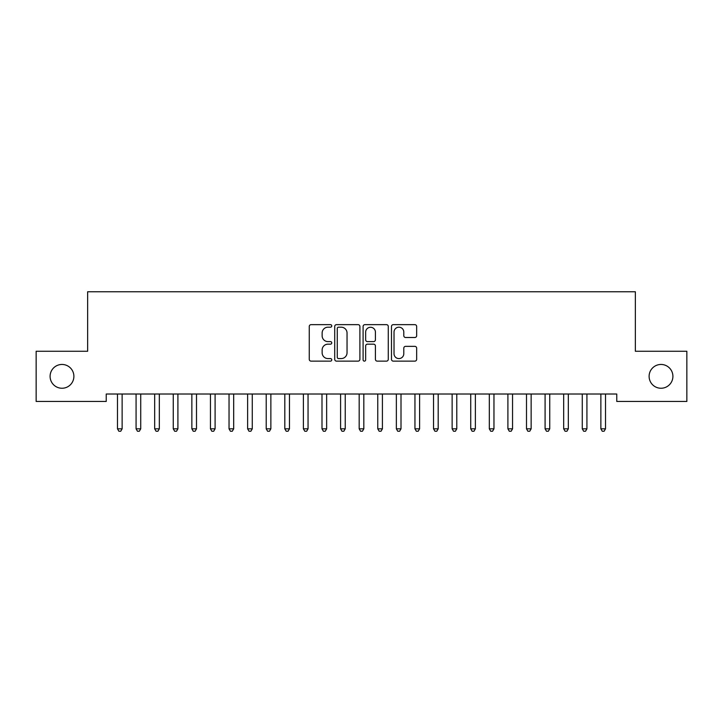 <?xml version="1.0" encoding="UTF-8"?>
<svg xmlns="http://www.w3.org/2000/svg" width="723" height="723" viewBox="0 0 723 723"><rect width="100%" height="100%" fill="white"/><g stroke="black" fill="none" stroke-linecap="round" stroke-linejoin="round"><path stroke-width="1.08" d="M331.758 325.919A1.274 1.274 0 0 0 330.474 324.645L311.089 324.645A1.826 1.826 0 0 0 309.263 326.462L309.263 359.313A1.826 1.826 0 0 0 311.089 361.139L330.474 361.139A1.274 1.274 0 0 0 331.758 359.864A1.274 1.274 0 0 0 330.474 358.581L327.971 358.581A5.838 5.838 0 0 1 322.133 352.743L322.133 350.004A5.838 5.838 0 0 1 327.971 344.166L330.474 344.166A1.274 1.274 0 0 0 331.758 342.892A1.274 1.274 0 0 0 330.474 341.608L327.971 341.608A5.838 5.838 0 0 1 322.133 335.77L322.133 333.032A5.838 5.838 0 0 1 327.971 327.194L330.474 327.194A1.274 1.274 0 0 0 331.758 325.919M649.109 376.358A11.902 11.902 0 0 0 661.012 388.251A11.902 11.902 0 0 0 672.905 376.358A11.902 11.902 0 0 0 661.012 364.455A11.902 11.902 0 0 0 649.109 376.358M50.095 376.358A11.902 11.902 0 0 0 61.988 388.251A11.902 11.902 0 0 0 73.891 376.358A11.902 11.902 0 0 0 61.988 364.455A11.902 11.902 0 0 0 50.095 376.358M414.83 337.505A1.826 1.826 0 0 0 416.656 335.68L416.656 326.462A1.826 1.826 0 0 0 414.83 324.645L393.294 324.645A1.826 1.826 0 0 0 391.477 326.462L391.477 359.313A1.826 1.826 0 0 0 393.294 361.139L414.83 361.139A1.826 1.826 0 0 0 416.656 359.313L416.656 348.179A1.826 1.826 0 0 0 414.83 346.353L405.612 346.353A1.826 1.826 0 0 0 403.796 348.179L403.796 353.701A4.88 4.88 0 0 1 398.906 358.581A4.88 4.88 0 0 1 394.026 353.701L394.026 332.074A4.88 4.88 0 0 1 398.906 327.194A4.88 4.88 0 0 1 403.796 332.074L403.796 335.68A1.826 1.826 0 0 0 405.612 337.505L414.83 337.505M616.764 394.017L106.236 394.017L106.236 401.455L36.15 401.455L36.15 351.261L87.646 351.261L87.646 291.767L635.354 291.767L635.354 351.261L686.85 351.261L686.85 401.455L616.764 401.455L616.764 394.017M359.9 326.462A1.826 1.826 0 0 0 358.075 324.645L336.547 324.645A1.826 1.826 0 0 0 334.722 326.462L334.722 359.313A1.826 1.826 0 0 0 336.547 361.139L358.075 361.139A1.826 1.826 0 0 0 359.9 359.313L359.9 326.462M364.925 324.645L386.453 324.645A1.826 1.826 0 0 1 388.278 326.462L388.278 359.313A1.826 1.826 0 0 1 386.453 361.139L377.243 361.139A1.826 1.826 0 0 1 375.418 359.313L375.418 345.992A1.826 1.826 0 0 0 373.592 344.166L367.474 344.166A1.826 1.826 0 0 0 365.648 345.992L365.648 359.864A1.274 1.274 0 0 1 364.374 361.139A1.274 1.274 0 0 1 363.1 359.864L363.1 326.462A1.826 1.826 0 0 1 364.925 324.645M338.554 327.194A1.274 1.274 0 0 0 337.27 328.477L337.27 357.307A1.274 1.274 0 0 0 338.554 358.581L341.202 358.581A5.838 5.838 0 0 0 347.04 352.743L347.04 333.032A5.838 5.838 0 0 0 341.202 327.194L338.554 327.194M375.418 332.173A4.88 4.88 0 0 0 370.538 327.284A4.88 4.88 0 0 0 365.648 332.173L365.648 339.792A1.826 1.826 0 0 0 367.474 341.608L373.592 341.608A1.826 1.826 0 0 0 375.418 339.792L375.418 332.173M122.377 394.017L122.268 394.288A1.862 1.862 0 0 0 122.133 394.984L122.133 428.82L117.488 428.82L117.488 394.984A1.862 1.862 0 0 0 117.352 394.288L117.243 394.017M122.133 428.82L120.741 431.233L118.879 431.233L117.488 428.82M140.967 394.017L140.858 394.288A1.862 1.862 0 0 0 140.723 394.984L140.723 428.82L136.078 428.82L136.078 394.984A1.862 1.862 0 0 0 135.942 394.288L135.834 394.017M140.723 428.82L139.331 431.233L137.469 431.233L136.078 428.82M159.566 394.017L159.449 394.288A1.862 1.862 0 0 0 159.322 394.984L159.322 428.82L154.668 428.82L154.668 394.984A1.862 1.862 0 0 0 154.532 394.288L154.424 394.017M159.322 428.82L157.921 431.233L156.069 431.233L154.668 428.82M178.156 394.017L178.048 394.288A1.862 1.862 0 0 0 177.912 394.984L177.912 428.82L173.258 428.82L173.258 394.984A1.862 1.862 0 0 0 173.131 394.288L173.014 394.017M177.912 428.82L176.511 431.233L174.659 431.233L173.258 428.82M196.746 394.017L196.638 394.288A1.862 1.862 0 0 0 196.502 394.984L196.502 428.82L191.857 428.82L191.857 394.984A1.862 1.862 0 0 0 191.722 394.288L191.613 394.017M196.502 428.82L195.111 431.233L193.249 431.233L191.857 428.82M215.337 394.017L215.228 394.288A1.862 1.862 0 0 0 215.093 394.984L215.093 428.82L210.447 428.82L210.447 394.984A1.862 1.862 0 0 0 210.312 394.288L210.203 394.017M215.093 428.82L213.701 431.233L211.839 431.233L210.447 428.82M233.927 394.017L233.818 394.288A1.862 1.862 0 0 0 233.683 394.984L233.683 428.82L229.037 428.82L229.037 394.984A1.862 1.862 0 0 0 228.902 394.288L228.793 394.017M233.683 428.82L232.291 431.233L230.429 431.233L229.037 428.82M252.517 394.017L252.408 394.288A1.862 1.862 0 0 0 252.273 394.984L252.273 428.82L247.628 428.82L247.628 394.984A1.862 1.862 0 0 0 247.492 394.288L247.383 394.017M252.273 428.82L250.881 431.233L249.019 431.233L247.628 428.82M271.107 394.017L270.998 394.288A1.862 1.862 0 0 0 270.863 394.984L270.863 428.82L266.218 428.82L266.218 394.984A1.862 1.862 0 0 0 266.082 394.288L265.974 394.017M270.863 428.82L269.471 431.233L267.609 431.233L266.218 428.82M289.706 394.017L289.589 394.288A1.862 1.862 0 0 0 289.462 394.984L289.462 428.82L284.808 428.82L284.808 394.984A1.862 1.862 0 0 0 284.672 394.288L284.564 394.017M289.462 428.82L288.061 431.233L286.209 431.233L284.808 428.82M308.296 394.017L308.188 394.288A1.862 1.862 0 0 0 308.052 394.984L308.052 428.82L303.398 428.82L303.398 394.984A1.862 1.862 0 0 0 303.271 394.288L303.154 394.017M308.052 428.82L306.651 431.233L304.799 431.233L303.398 428.82M326.886 394.017L326.778 394.288A1.862 1.862 0 0 0 326.642 394.984L326.642 428.82L321.997 428.82L321.997 394.984A1.862 1.862 0 0 0 321.862 394.288L321.753 394.017M326.642 428.82L325.251 431.233L323.389 431.233L321.997 428.82M345.477 394.017L345.368 394.288A1.862 1.862 0 0 0 345.233 394.984L345.233 428.82L340.587 428.82L340.587 394.984A1.862 1.862 0 0 0 340.452 394.288L340.343 394.017M345.233 428.82L343.841 431.233L341.979 431.233L340.587 428.82M364.067 394.017L363.958 394.288A1.862 1.862 0 0 0 363.823 394.984L363.823 428.82L359.177 428.82L359.177 394.984A1.862 1.862 0 0 0 359.042 394.288L358.933 394.017M363.823 428.82L362.431 431.233L360.569 431.233L359.177 428.82M382.657 394.017L382.548 394.288A1.862 1.862 0 0 0 382.413 394.984L382.413 428.82L377.768 428.82L377.768 394.984A1.862 1.862 0 0 0 377.632 394.288L377.523 394.017M382.413 428.82L381.021 431.233L379.159 431.233L377.768 428.82M401.247 394.017L401.138 394.288A1.862 1.862 0 0 0 401.003 394.984L401.003 428.82L396.358 428.82L396.358 394.984A1.862 1.862 0 0 0 396.222 394.288L396.114 394.017M401.003 428.82L399.611 431.233L397.749 431.233L396.358 428.82M419.846 394.017L419.729 394.288A1.862 1.862 0 0 0 419.602 394.984L419.602 428.82L414.948 428.82L414.948 394.984A1.862 1.862 0 0 0 414.812 394.288L414.704 394.017M419.602 428.82L418.201 431.233L416.349 431.233L414.948 428.82M438.436 394.017L438.328 394.288A1.862 1.862 0 0 0 438.192 394.984L438.192 428.82L433.538 428.82L433.538 394.984A1.862 1.862 0 0 0 433.411 394.288L433.294 394.017M438.192 428.82L436.791 431.233L434.939 431.233L433.538 428.82M457.026 394.017L456.918 394.288A1.862 1.862 0 0 0 456.782 394.984L456.782 428.82L452.137 428.82L452.137 394.984A1.862 1.862 0 0 0 452.002 394.288L451.893 394.017M456.782 428.82L455.391 431.233L453.529 431.233L452.137 428.82M475.617 394.017L475.508 394.288A1.862 1.862 0 0 0 475.373 394.984L475.373 428.82L470.727 428.82L470.727 394.984A1.862 1.862 0 0 0 470.592 394.288L470.483 394.017M475.373 428.82L473.981 431.233L472.119 431.233L470.727 428.82M494.207 394.017L494.098 394.288A1.862 1.862 0 0 0 493.963 394.984L493.963 428.82L489.317 428.82L489.317 394.984A1.862 1.862 0 0 0 489.182 394.288L489.073 394.017M493.963 428.82L492.571 431.233L490.709 431.233L489.317 428.82M512.797 394.017L512.688 394.288A1.862 1.862 0 0 0 512.553 394.984L512.553 428.82L507.908 428.82L507.908 394.984A1.862 1.862 0 0 0 507.772 394.288L507.663 394.017M512.553 428.82L511.161 431.233L509.299 431.233L507.908 428.82M531.387 394.017L531.278 394.288A1.862 1.862 0 0 0 531.143 394.984L531.143 428.82L526.498 428.82L526.498 394.984A1.862 1.862 0 0 0 526.362 394.288L526.254 394.017M531.143 428.82L529.751 431.233L527.889 431.233L526.498 428.82M549.986 394.017L549.869 394.288A1.862 1.862 0 0 0 549.742 394.984L549.742 428.82L545.088 428.82L545.088 394.984A1.862 1.862 0 0 0 544.952 394.288L544.844 394.017M549.742 428.82L548.341 431.233L546.489 431.233L545.088 428.82M568.576 394.017L568.468 394.288A1.862 1.862 0 0 0 568.332 394.984L568.332 428.82L563.678 428.82L563.678 394.984A1.862 1.862 0 0 0 563.551 394.288L563.434 394.017M568.332 428.82L566.931 431.233L565.079 431.233L563.678 428.82M587.166 394.017L587.058 394.288A1.862 1.862 0 0 0 586.922 394.984L586.922 428.82L582.277 428.82L582.277 394.984A1.862 1.862 0 0 0 582.142 394.288L582.033 394.017M586.922 428.82L585.531 431.233L583.669 431.233L582.277 428.82M605.757 394.017L605.648 394.288A1.862 1.862 0 0 0 605.513 394.984L605.513 428.82L600.867 428.82L600.867 394.984A1.862 1.862 0 0 0 600.732 394.288L600.623 394.017M605.513 428.82L604.121 431.233L602.259 431.233L600.867 428.82"/></g></svg>
